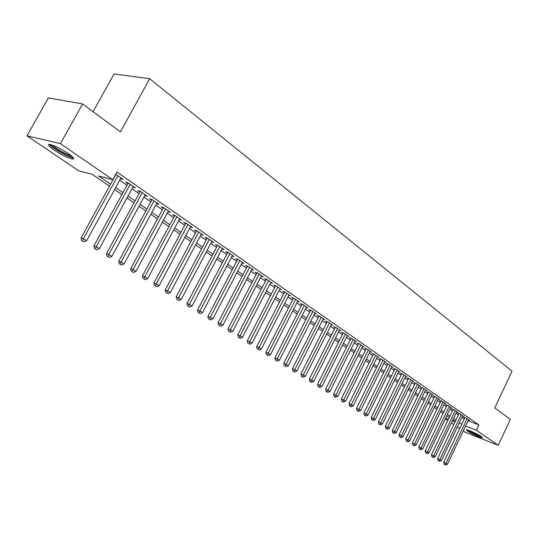 <?xml version="1.0" encoding="UTF-8"?>
<svg xmlns="http://www.w3.org/2000/svg" width="539" height="539" viewBox="0 0 539 539"><rect width="100%" height="100%" fill="white"/><g stroke="black" fill="none" stroke-linecap="round" stroke-linejoin="round"><path stroke-width="0.81" d="M68.244 153.494C73.728 157.401 75.042 159.234 72.186 158.992C67.436 157.792 61.385 154.808 54.028 150.031C48.382 146.049 47.021 144.169 49.965 144.412C54.81 145.671 60.9 148.697 68.244 153.494M481.34 436.55L482.358 437.816C478.47 436.927 473.478 434.67 467.38 431.038L466.323 429.731C467.562 429.421 477.918 434.117 481.34 436.55M93.085 111.688L114.113 73.924L149.701 78.734L512.05 371.216L494.768 407.895L510.345 419.376L498.218 445.302L465.218 432.217L463.277 430.904M459.747 428.518L457.382 426.922M453.831 424.516L451.399 422.872M447.815 420.454L445.315 418.763M109.478 186.117L92.115 174.286L78.613 170.755L26.95 135.815L60.422 143.617L112.772 179.689L98.576 175.977L110.549 184.163M60.422 143.617L82.602 103.96L48.389 97.882L26.95 135.815M120.561 178.665L123.141 179.42L115.737 174.272M132.83 187.188L135.35 187.916L128.06 182.842L125.675 182.222L127.81 183.705M144.823 195.529L147.295 196.23L140.16 191.264L137.768 190.624L139.864 192.079M156.553 203.681L158.978 204.355L151.998 199.504L149.599 198.851L151.648 200.272M168.04 211.645L170.405 212.312L163.58 207.562L161.181 206.895L163.176 208.283M179.285 219.434L181.596 220.094L174.912 215.445L172.507 214.765L174.461 216.126M190.294 227.06L192.544 227.714L186.002 223.166L183.597 222.472L185.51 223.8M201.067 234.526L203.27 235.179L196.863 230.719L194.451 230.012L196.324 231.319M211.618 241.843L213.767 242.489L207.495 238.117L205.083 237.403L206.915 238.676M221.953 249.005L224.056 249.645L217.911 245.366L215.492 244.639L217.291 245.885M232.08 256.025L234.135 256.658L228.112 252.468L225.693 251.726L227.458 252.953M242.004 262.904L244.012 263.531L238.11 259.421L235.691 258.673L237.416 259.872M251.726 269.641L253.694 270.268L247.906 266.239L245.488 265.478L247.185 266.657M261.26 276.258L263.18 276.871L257.507 272.923L255.095 272.155L256.753 273.307M270.605 282.739L272.491 283.346L266.926 279.478L264.508 278.697L266.138 279.829M279.775 289.093L281.614 289.699L276.163 285.899L273.745 285.118L275.341 286.229M288.763 295.332L290.568 295.924L285.219 292.205L282.8 291.41L284.37 292.502M297.589 301.449L299.354 302.042L294.099 298.384L291.687 297.589L293.223 298.653M306.24 307.452L307.971 308.038L302.817 304.454L300.405 303.646L301.914 304.69M314.736 313.348L316.427 313.92L311.374 310.403L308.962 309.588L310.444 310.619M323.07 319.135L324.734 319.701L319.768 316.245L317.363 315.43L318.818 316.44M331.256 324.815L332.886 325.374L328.015 321.985L325.61 321.156L327.038 322.147M339.294 330.387L340.891 330.946L336.107 327.618L333.708 326.782L335.11 327.759M347.19 335.864L348.753 336.417L344.05 333.142L341.659 332.307L343.033 333.264M354.938 341.248L356.474 341.793L351.859 338.58L349.467 337.737L350.822 338.674M362.558 346.537L364.061 347.069L359.526 343.916L357.141 343.067L358.469 343.99M370.037 351.731L371.519 352.257L367.059 349.157L364.681 348.309L365.981 349.211M377.394 356.831L378.843 357.357L374.464 354.305L372.085 353.456L373.365 354.345M384.617 361.851L386.045 362.37L381.74 359.372L379.368 358.516L380.628 359.392M391.725 366.783L393.126 367.295L388.889 364.344L386.524 363.488L387.763 364.351M398.712 371.634L400.086 372.132L395.922 369.242L393.558 368.38L394.777 369.222M405.577 376.397L406.925 376.896L402.835 374.053L400.477 373.183L401.676 374.019M412.328 381.086L413.656 381.578L409.633 378.782L407.282 377.913L408.461 378.728M418.971 385.702L420.279 386.187L416.317 383.431L413.972 382.562L415.131 383.37M425.507 390.243L426.787 390.721L422.893 388.006L420.555 387.137L421.693 387.932M431.934 394.703L433.194 395.175L429.367 392.513L427.029 391.637L428.148 392.419M438.261 399.096L439.501 399.561L435.728 396.94L433.396 396.064L434.501 396.832M444.486 403.421L445.706 403.879L441.993 401.299L439.669 400.423L440.754 401.178M450.611 407.673L451.81 408.131L448.158 405.591L445.841 404.708L446.912 405.449M456.641 411.863L457.82 412.315L454.222 409.808L451.911 408.926L452.969 409.66M462.577 415.987L463.735 416.431L460.198 413.965L457.894 413.083L458.932 413.804M468.101 420.723L478.854 424.873L116.963 172.035L112.772 179.689M119.705 180.228L126.968 185.261M131.988 188.738L139.028 193.616M143.994 197.058L150.826 201.788M155.737 205.197L162.367 209.792M167.231 213.161L173.666 217.621M178.476 220.95L184.722 225.282M189.485 228.583L195.549 232.781M200.259 236.048L206.154 240.131M210.816 243.365L216.537 247.327M221.158 250.527L226.71 254.381M231.285 257.548L236.682 261.287M241.209 264.427L246.451 268.058M250.938 271.164L256.032 274.695M260.478 277.774L265.431 281.21M269.823 284.255L274.641 287.59M279 290.609L283.676 293.849M287.994 296.841L292.542 299.994M296.821 302.958L301.24 306.024M305.478 308.962L309.777 311.94M313.974 314.85L318.158 317.747M322.315 320.631L326.385 323.447M330.508 326.304L334.463 329.046M338.553 331.876L342.393 334.544M346.449 337.347L350.188 339.941M354.204 342.723L357.842 345.25M361.824 348.005L365.368 350.458M369.316 353.193L372.759 355.585M376.673 358.294L380.022 360.618M383.903 363.306L387.164 365.563M391.018 368.231L394.184 370.434M398.004 373.076L401.09 375.218M404.877 377.839L407.882 379.921M411.634 382.522L414.558 384.55M418.284 387.13L421.127 389.097M424.82 391.658L427.589 393.578M431.254 396.118L433.949 397.984M437.587 400.504L440.208 402.323M443.813 404.823L446.366 406.588M449.944 409.067L452.43 410.792M455.981 413.251L458.399 414.922M461.923 417.368L464.274 418.998M468.425 420.043L469.563 420.481L466.08 418.055L463.783 417.173L464.8 417.887M82.602 103.96L120.44 131.86L149.701 78.734M478.854 424.873L476.328 430.216L498.218 445.302M465.588 426.019L476.328 430.216M115.649 187.653L122.946 192.639M127.986 196.088L135.06 200.919M140.052 204.335L146.918 209.024M151.857 212.4L158.513 216.954M163.398 220.296L169.866 224.716M174.697 228.024L180.976 232.309M185.76 235.583L191.85 239.747M196.587 242.988L202.509 247.03M207.192 250.237L212.939 254.165M217.581 257.339L223.159 261.152M227.754 264.292L233.178 268.004M237.726 271.11L242.995 274.715M247.502 277.794L252.623 281.297M257.083 284.343L262.055 287.745M266.475 290.764L271.312 294.072M275.685 297.063L280.388 300.277M284.72 303.241L289.295 306.368M293.587 309.305L298.027 312.344M302.285 315.248L306.603 318.205M310.821 321.089L315.019 323.959M319.203 326.816L323.285 329.605M327.429 332.442L331.397 335.157M335.507 337.96L339.368 340.601M343.437 343.383L347.197 345.957M351.226 348.713L354.884 351.212M358.88 353.948L362.437 356.373M366.405 359.089L369.862 361.453M373.79 364.142L377.159 366.439M381.06 369.107L384.334 371.344M388.195 373.985L391.381 376.168M395.215 378.789L398.314 380.905M402.114 383.505L405.133 385.567M408.906 388.147L411.843 390.155M415.582 392.709L418.439 394.663M422.145 397.196L424.927 399.103M428.606 401.616L431.315 403.468M434.966 405.961L437.594 407.76M441.219 410.24L443.779 411.991M447.377 414.451L449.87 416.155M453.434 418.594L455.859 420.252M459.403 422.67L461.761 424.281M455.199 421.646L452.767 419.989M449.196 417.557L446.703 415.859M443.105 413.406L440.538 411.661M436.913 409.189L434.279 407.39M430.621 404.904L427.912 403.057M424.227 400.544L421.444 398.651M417.732 396.118L414.875 394.171M411.129 391.624L408.191 389.616M404.412 387.049L401.393 384.987M397.587 382.394L394.487 380.285M390.647 377.671L387.46 375.494M383.586 372.86L380.312 370.623M376.411 367.969L373.035 365.671M369.1 362.99L365.637 360.631M361.669 357.93L358.112 355.504M354.11 352.776L350.451 350.283M346.409 347.527L342.649 344.967M338.573 342.191L334.706 339.557M330.596 336.754L326.621 334.045M322.47 331.222L318.387 328.44M314.203 325.583L309.992 322.72M305.775 319.843L301.449 316.898M297.191 313.994L292.738 310.969M288.439 308.038L283.864 304.919M279.525 301.961L274.816 298.754M270.437 295.77L265.599 292.475M261.172 289.456L256.193 286.068M251.726 283.022L246.599 279.532M242.092 276.46L236.816 272.862M232.262 269.763L226.831 266.064M222.23 262.931L216.644 259.124M211.995 255.958L206.242 252.036M201.552 248.843L195.623 244.807M190.887 241.573L184.783 237.416M179.992 234.155L173.713 229.877M168.869 226.575L162.394 222.169M157.509 218.834L150.839 214.293M145.894 210.924L139.022 206.242M134.022 202.839L126.941 198.008M121.888 194.572L114.585 189.593M445.585 418.197L448.374 419.281M452.362 420.844L455.071 421.902M156.97 202.96L156.579 203.695M145.301 194.842L144.903 195.583M133.369 186.541L132.965 187.289M121.174 178.052L120.763 178.807M464.928 417.617L443.691 462.334L445.962 463.311L467.097 418.769M445.066 464.706L444.156 464.308L445.665 465.076L445.066 464.706L445.962 463.311L447.464 464.241L468.553 419.78M443.691 462.334L444.156 464.308M445.665 465.076L447.464 464.241M481.098 436.388C477.204 435.182 473.067 433.248 468.701 430.58L468.061 430.109M470.904 431.18L478.47 434.825M467.34 429.893L467.812 430.23C472.487 433.107 477.123 435.303 481.718 436.819M72.455 156.788L72.273 156.836C69.491 157.718 50.727 147.046 50.781 144.593M52.573 145.166C54.991 148.164 67.301 155.084 71.06 155.562M49.447 144.344C51.448 147.706 67.927 157.132 72.792 157.725L73.358 157.786M459.06 413.528L437.614 458.574L439.891 459.551L461.236 414.686M438.995 460.96L438.086 460.569L439.608 461.337L438.995 460.96L439.891 459.551L441.421 460.495L462.711 415.71M437.614 458.574L438.086 460.569M439.608 461.337L441.421 460.495M453.104 409.384L431.443 454.754L433.727 455.731L455.28 410.543M432.824 457.153L431.914 456.762L433.45 457.537L432.824 457.153L433.727 455.731L435.276 456.688L456.776 411.587M431.443 454.754L431.914 456.762M433.45 457.537L435.276 456.688M447.047 405.166L425.177 450.873L427.461 451.85L449.23 406.332M426.565 453.292L425.648 452.895L427.191 453.676L426.565 453.292L427.461 451.85L429.037 452.827L450.745 407.39M425.177 450.873L425.648 452.895M427.191 453.676L429.037 452.827M440.895 400.881L418.803 446.932L421.1 447.909L443.078 402.054M420.198 449.364L419.281 448.974L420.838 449.755L420.198 449.364L421.1 447.909L422.697 448.899L444.628 403.132M418.803 446.932L419.281 448.974M420.838 449.755L422.697 448.899M434.65 396.536L412.328 442.93L414.632 443.907L436.833 397.708M413.73 445.376L412.807 444.978L414.376 445.773L413.73 445.376L414.632 443.907L416.256 444.911L438.402 398.799M412.328 442.93L412.807 444.978M414.376 445.773L416.256 444.911M428.296 392.109L405.752 438.854L408.057 439.831L430.486 393.288M407.154 441.32L406.231 440.929L407.814 441.724L407.154 441.32L408.057 439.831L409.707 440.855L432.083 394.4M405.752 438.854L406.231 440.929M407.814 441.724L409.707 440.855M421.842 387.615L399.062 434.717L401.373 435.694L424.031 388.801M400.47 437.196L399.547 436.806L401.144 437.614L400.47 437.196L401.373 435.694L403.057 436.738L425.655 389.933M399.062 434.717L399.547 436.806M401.144 437.614L403.057 436.738M415.286 383.047L392.271 430.513L394.582 431.49L417.476 384.24M393.679 433.006L392.749 432.615L394.359 433.43L393.679 433.006L394.582 431.49L396.293 432.547L419.126 385.385M392.271 430.513L392.749 432.615M394.359 433.43L396.293 432.547M408.616 378.405L385.358 426.234L387.676 427.211L410.812 379.597M386.773 428.748L385.843 428.357L387.467 429.172L386.773 428.748L387.676 427.211L389.414 428.289L412.49 380.763M385.358 426.234L385.843 428.357M387.467 429.172L389.414 428.289M401.838 373.682L378.331 421.889L380.655 422.859L404.034 374.881M379.746 424.415L378.816 424.025L380.453 424.853L379.746 424.415L380.655 422.859L382.421 423.957L405.739 376.067M378.331 421.889L378.816 424.025M380.453 424.853L382.421 423.957M394.946 368.885L371.182 417.469L373.514 418.439L397.142 370.084M372.604 420.009L371.674 419.618L373.325 420.454L372.604 420.009L373.514 418.439L375.312 419.551L398.873 371.29M371.182 417.469L371.674 419.618M373.325 420.454L375.312 419.551M387.932 364L363.913 412.968L366.25 413.939L390.128 365.206M365.341 415.529L364.411 415.138L366.075 415.98L365.341 415.529L366.25 413.939L368.076 415.07L391.893 366.439M363.913 412.968L364.411 415.138M366.075 415.98L368.076 415.07M380.803 359.035L356.522 408.394L358.859 409.364L383 360.247M357.95 410.967L357.013 410.577L358.698 411.425L357.95 410.967L358.859 409.364L360.719 410.516L384.792 361.494M356.522 408.394L357.013 410.577M358.698 411.425L360.719 410.516M373.547 353.982L348.996 403.738L351.34 404.708L375.744 355.201M350.431 406.332L349.494 405.941L351.192 406.797L350.431 406.332L351.34 404.708L353.234 405.874L377.569 356.468M348.996 403.738L349.494 405.941M351.192 406.797L353.234 405.874M366.17 348.841L341.342 399.001L343.687 399.965L368.366 350.067M342.777 401.609L341.841 401.225L343.552 402.087L342.777 401.609L343.687 399.965L345.614 401.157L370.226 351.354M341.342 399.001L341.841 401.225M343.552 402.087L345.614 401.157M358.657 343.606L333.547 394.177L335.898 395.141L360.854 344.839M334.995 396.805L334.052 396.421L335.777 397.29L334.995 396.805L335.898 395.141L337.859 396.354L362.747 346.153M333.547 394.177L334.052 396.421M335.777 397.29L337.859 396.354M351.017 338.283L325.617 389.273L327.968 390.236L353.213 339.516M327.065 391.92L326.129 391.53L327.867 392.412L327.065 391.92L327.968 390.236L329.969 391.469L355.134 340.857M325.617 389.273L326.129 391.53M327.867 392.412L329.969 391.469M343.235 332.859L317.545 384.273L319.903 385.237L345.432 334.106M318.994 386.941L318.057 386.557L319.809 387.44L318.994 386.941L319.903 385.237L321.931 386.49L347.385 335.467M317.545 384.273L318.057 386.557M319.809 387.44L321.931 386.49M335.319 327.341L309.325 379.186L311.683 380.143L337.508 328.588M310.781 381.875L309.837 381.491L311.609 382.38L310.781 381.875L311.683 380.143L313.752 381.423L339.503 329.976M309.325 379.186L309.837 381.491M311.609 382.38L313.752 381.423M327.254 321.722L300.951 374.012L303.316 374.962L329.437 322.976M302.413 376.707L301.469 376.33L303.255 377.233L302.413 376.707L303.316 374.962L305.418 376.262L331.472 324.39M300.951 374.012L301.469 376.33M303.255 377.233L305.418 376.262M319.041 315.995L292.421 368.73L294.786 369.68L321.224 317.255M293.883 371.452L292.94 371.075L294.745 371.984L293.883 371.452L294.786 369.68L296.935 371.007L323.292 318.697M292.421 368.73L292.94 371.075M294.745 371.984L296.935 371.007M310.673 310.168L283.736 363.36L286.101 364.303L312.856 311.434M285.205 366.096L286.081 366.635L285.205 366.096L286.101 364.303L288.291 365.658L314.958 312.903M283.736 363.36L284.255 365.718M286.081 366.635L288.291 365.658M302.15 304.232L274.883 357.883L277.255 358.819L304.326 305.498M276.352 360.638L277.248 361.191L276.352 360.638L277.255 358.819L279.478 360.2L306.475 306.994M274.883 357.883L275.409 360.261M277.248 361.191L279.478 360.2M293.472 298.175L265.868 352.297L268.233 353.234L295.642 299.455M267.337 355.08L268.247 355.639L267.337 355.08L268.233 353.234L270.504 354.642L297.824 300.978M265.868 352.297L266.394 354.702M268.247 355.639L270.504 354.642M284.619 292.01L256.672 346.611L259.037 347.54L286.782 293.297M258.147 349.407L259.07 349.979L258.147 349.407L259.037 347.54L261.354 348.976L289.012 294.846M256.672 346.611L257.197 349.036M259.07 349.979L261.354 348.976M275.604 285.717L247.3 340.81L249.665 341.739L277.76 287.011M248.775 343.626L249.719 344.212L248.775 343.626L249.665 341.739L252.03 343.202L280.031 288.594M247.3 340.81L247.832 343.255M249.719 344.212L252.03 343.202M266.407 279.31L237.739 334.894L240.111 335.817L268.557 280.61M239.222 337.737L240.185 338.33L239.222 337.737L240.111 335.817L242.516 337.306L270.874 282.22M237.739 334.894L238.272 337.367M240.185 338.33L242.516 337.306M257.029 272.774L227.997 328.864L230.362 329.78L259.171 274.082M229.479 331.721L230.463 332.327L229.479 331.721L230.362 329.78L232.814 331.303L261.536 275.725M227.997 328.864L228.529 331.357M230.463 332.327L232.814 331.303M247.468 266.104L218.052 322.713L220.417 323.622L249.604 267.418M219.535 325.59L220.539 326.21L219.535 325.59L220.417 323.622L222.924 325.172L252.009 269.096M218.052 322.713L218.591 325.226M220.539 326.21L222.924 325.172M237.719 259.299L207.913 316.433L210.277 317.336L239.835 260.627M209.395 319.337L210.419 319.971L209.395 319.337L210.277 317.336L212.831 318.92L242.294 262.338M207.913 316.433L208.452 318.973M210.419 319.971L212.831 318.92M227.768 252.36L197.557 310.033L199.922 310.929L229.877 253.694M199.046 312.957L200.09 313.597L199.046 312.957L199.922 310.929L202.529 312.539L232.383 255.439M197.557 310.033L198.103 312.593M200.09 313.597L202.529 312.539M217.615 245.279L186.993 303.497L189.351 304.38L219.71 246.619M188.482 306.442L189.553 307.095L188.482 306.442L189.351 304.38L192.019 306.031L222.27 248.405M186.993 303.497L187.538 306.078M189.553 307.095L192.019 306.031M207.252 238.049L176.206 296.821L178.564 297.703L209.334 239.397M177.702 299.785L178.786 300.459L177.702 299.785L178.564 297.703L181.286 299.381L211.948 241.216M176.206 296.821L176.758 299.435M178.786 300.459L181.286 299.381M196.674 230.665L165.197 290.009L167.548 290.878L198.736 232.026M166.686 292.994L167.797 293.681L166.686 292.994L167.548 290.878L170.324 292.596L201.411 233.886M165.197 290.009L165.749 292.643M167.797 293.681L170.324 292.596M185.867 223.126L153.945 283.049L156.297 283.912L187.922 224.5M155.441 286.054L156.579 286.755L155.441 286.054L156.297 283.912L159.133 285.663L190.644 226.393M153.945 283.049L154.504 285.71M156.579 286.755L159.133 285.663M174.838 215.425L142.458 275.934L144.802 276.79L176.866 216.806M143.953 278.973L145.112 279.687L143.953 278.973L144.802 276.79L147.699 278.582L179.655 218.746M142.458 275.934L143.017 278.629M145.112 279.687L147.699 278.582M163.566 207.555L130.721 268.671L133.052 269.513L165.581 208.95M132.21 271.73L133.396 272.458L132.21 271.73L133.052 269.513L136.017 271.346L168.424 210.931M130.721 268.671L131.28 271.387M133.396 272.458L136.017 271.346M152.045 199.531L118.721 261.247L121.046 262.075L154.039 200.926M120.21 264.326L121.423 265.073L120.21 264.326L121.046 262.075L124.071 263.955L156.95 202.947M118.721 261.247L119.281 263.995M121.423 265.073L124.071 263.955M140.261 191.338L106.453 253.66L108.77 254.475L142.249 192.719M107.948 256.759L109.181 257.527L107.948 256.759L108.77 254.475L111.869 256.389L145.22 194.788M106.453 253.66L107.018 256.429M109.181 257.527L111.869 256.389M128.221 182.957L93.907 245.899L96.218 246.7L130.195 184.331M95.403 249.025L96.67 249.806L95.403 249.025L96.218 246.7L99.385 248.661L133.234 186.447M93.907 245.899L94.48 248.701M96.67 249.806L99.385 248.661M115.905 174.387L81.079 237.962L83.383 238.75L117.866 175.748M82.575 241.108L83.868 241.91L82.575 241.108L83.383 238.75L86.617 240.758L120.972 177.91M81.079 237.962L81.652 240.792M83.868 241.91L86.617 240.758M72.186 158.992L72.88 157.738"/></g></svg>
